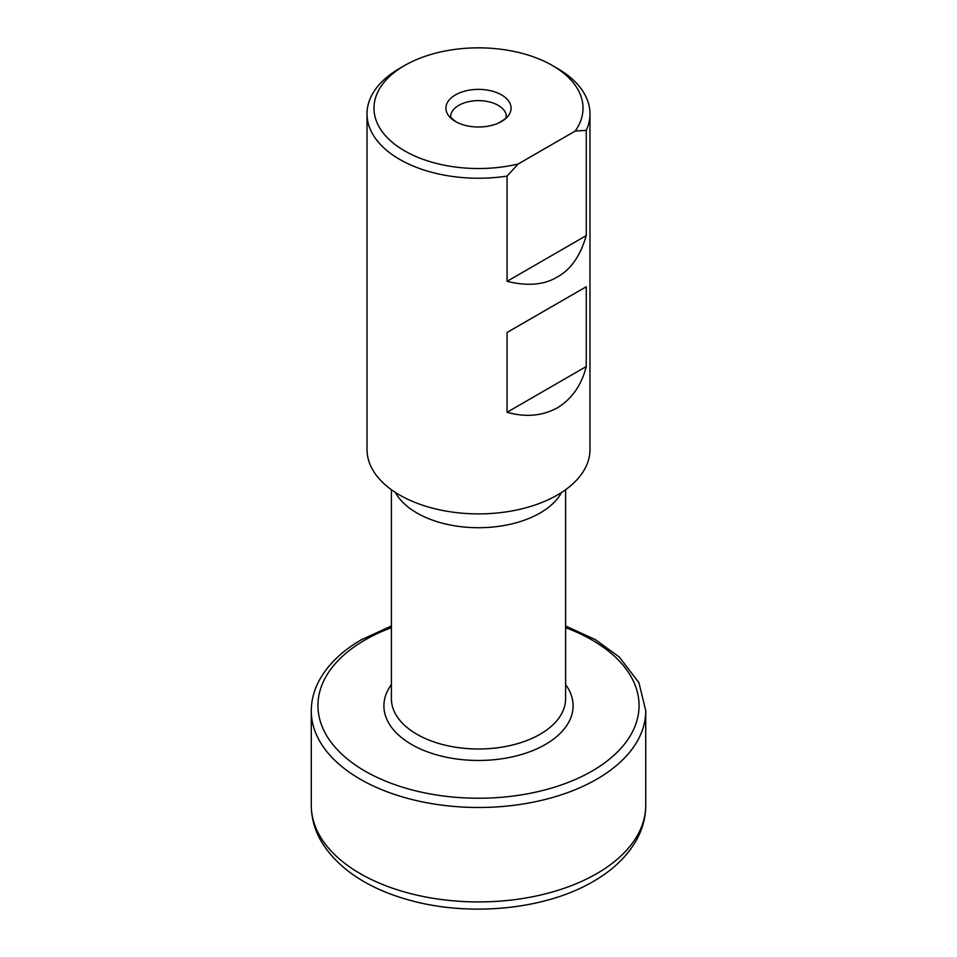 <?xml version="1.0" encoding="UTF-8"?>
<svg xmlns="http://www.w3.org/2000/svg" width="957" height="957" viewBox="0 0 957 957"><rect width="100%" height="100%" fill="white"/><g stroke="black" fill="none" stroke-linecap="round" stroke-linejoin="round"><path stroke-width="1.44" d="M404.596 65.519A104.516 60.339 0 0 1 552.404 65.519A104.516 60.339 0 0 1 575.217 131.061L518.108 164.03A104.516 60.339 0 0 1 391.485 141.612A104.516 60.339 0 0 1 404.596 65.519L399.667 68.366A111.479 64.358 180 0 0 367.021 113.883A111.479 64.358 180 0 0 507.066 176.088L518.108 164.03M455.46 121.491A32.586 18.817 180 0 1 455.46 94.887A32.586 18.817 180 0 1 501.54 94.887A32.586 18.817 180 0 1 497.975 123.274A32.586 18.817 180 0 1 459.025 123.274A32.586 18.817 180 0 1 455.46 121.491M507.066 176.088L507.066 281.334L586.258 235.613L586.258 130.367A111.479 64.358 0 0 0 589.979 113.883A111.479 64.358 0 0 0 557.333 68.366L552.404 65.519M575.217 131.061L586.258 130.367M507.066 281.334C527.57 286.37 544.318 284.911 557.333 276.956C570.731 269.671 580.373 255.89 586.258 235.613M557.333 303.453L586.258 286.753L586.258 366.531C581.593 385.073 571.951 398.854 557.333 407.873C542.212 416.032 525.453 417.491 507.066 412.264L507.066 332.474L557.333 303.453M367.021 113.883L367.021 449.527A111.479 64.358 180 0 0 435.842 508.992A111.479 64.358 180 0 0 557.333 495.044A111.479 64.358 0 0 0 589.979 449.527L589.979 113.883M507.066 332.474L586.258 286.753M507.066 412.264L586.258 366.531M395.349 492.4A87.099 50.278 0 0 0 540.083 513A87.099 50.278 0 0 0 561.651 492.4M391.401 489.709L391.401 698.706A87.099 50.278 180 0 0 445.172 745.168A87.099 50.278 180 0 0 540.083 734.258A87.099 50.278 0 0 0 565.599 698.706L565.599 489.709M459.025 123.274L455.903 121.718C446.524 114.35 452.314 117.651 450.627 116.718L450.627 116.718A27.873 16.09 180 0 1 467.829 101.861A27.873 16.09 180 0 1 498.202 105.342A27.873 16.09 0 0 1 506.373 116.718L506.373 116.718C504.973 116.945 509.937 116.802 497.975 123.274M565.599 684.566A94.587 54.609 0 0 1 545.382 744.474A94.587 54.609 180 0 1 425.638 751.149A94.587 54.609 180 0 1 391.401 684.566M391.401 627.672A160.537 92.685 0 0 0 364.976 639.994A160.537 92.685 180 0 0 364.976 771.079A160.537 92.685 180 0 0 592.024 771.079A160.537 92.685 0 0 0 565.599 627.672M645.724 805.387A167.224 96.549 0 0 0 645.724 805.112C645.712 817.099 642.733 828.547 636.8 839.456C627.457 856.168 612.935 870.176 593.232 881.469C544.425 910.263 466.526 917.296 405.935 899.137C371.232 889.209 337.223 869.841 320.2 839.456C314.267 828.547 311.288 817.099 311.276 805.112A167.224 96.549 180 0 0 311.276 805.387A167.224 96.549 180 0 0 414.513 894.58A167.224 96.549 180 0 0 596.737 873.645A167.224 96.549 0 0 0 645.724 805.387L645.724 710.943A167.224 96.549 0 0 1 596.737 779.213A167.224 96.549 180 0 1 414.513 800.136A167.224 96.549 180 0 1 311.276 710.943A167.224 96.549 180 0 1 311.276 710.549C311.384 700.691 313.776 691.121 318.49 681.863C328.502 662.687 345.31 648.918 361.626 639.635L391.401 625.986M645.724 710.943A167.224 96.549 0 0 0 645.724 710.549L638.929 682.7L619.311 657.052L595.386 639.647L565.599 625.986M311.276 805.387L311.276 710.943"/></g></svg>
